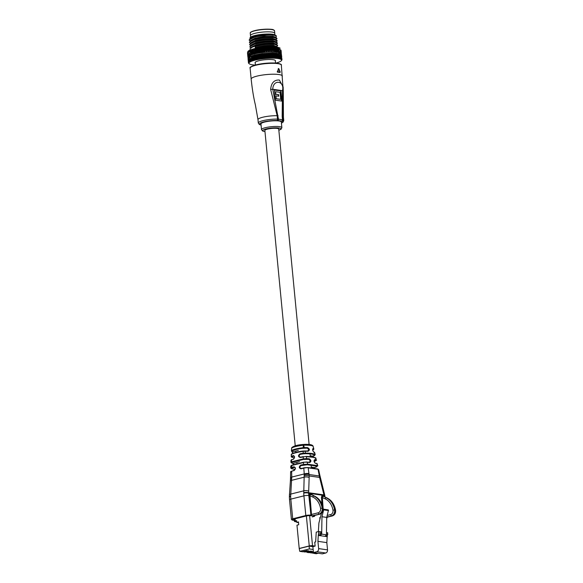 <?xml version="1.0" encoding="UTF-8"?>
<svg xmlns="http://www.w3.org/2000/svg" width="583" height="583" viewBox="0 0 583 583"><rect width="100%" height="100%" fill="white"/><g stroke="black" fill="none" stroke-linecap="round" stroke-linejoin="round"><path stroke-width="0.87" d="M309.107 444.472L278.74 129.105A6.974 1.341 174.5 0 0 274.724 128.282A6.974 1.341 174.5 0 0 267.422 129.135A6.974 1.341 174.5 0 0 264.864 130.439L295.231 445.806M250.624 37.144L250.479 35.607A12.199 2.339 -5.5 0 1 254.96 33.318A12.199 2.339 -5.5 0 1 267.735 31.832A12.199 2.339 -5.5 0 1 274.761 33.267L274.527 30.768A12.199 2.339 174.5 0 0 267.495 29.332A12.199 2.339 174.5 0 0 254.72 30.826A12.199 2.339 174.5 0 0 250.238 33.107L250.479 35.607A12.199 2.339 -5.5 0 1 254.96 33.318A12.199 2.339 -5.5 0 1 267.735 31.832A12.199 2.339 -5.5 0 1 274.761 33.267L274.936 35.016M250.041 37.757L250.318 37.429A12.782 2.456 -5.5 0 1 254.815 35.541A12.782 2.456 -5.5 0 1 262.19 34.302L254.735 35.672L250.041 37.757L249.969 38.748M255.208 62.935A10.224 1.96 -5.5 0 1 255.07 62.658A10.224 1.96 -5.5 0 1 258.823 60.741A10.224 1.96 -5.5 0 1 269.528 59.488A10.224 1.96 -5.5 0 1 275.424 60.698A10.224 1.96 -5.5 0 1 275.336 61.004M248.591 57.221L248.569 56.981A16.149 3.097 -5.5 0 1 254.501 53.957A16.149 3.097 -5.5 0 1 271.416 51.982A16.149 3.097 -5.5 0 1 280.714 53.884L280.751 54.197M277.851 47.34L274.797 46.356L265.476 46.531L255.325 48.345L255.135 46.356L265.287 44.541L274.608 44.366L277.69 45.489L276.991 44.585L274.578 44.082L265.258 44.257L255.106 46.072L250.96 47.748L250.085 48.637L250.114 50.021M276.021 46.968L277.69 45.489M275.941 46.516L276.502 46.276M275.803 44.694L277.472 43.215L274.389 42.1L265.068 42.267L254.917 44.089L249.896 46.647L250.69 47.944M277.472 43.215L276.772 42.319L274.36 41.816L265.039 41.991L254.888 43.805L250.741 45.481L249.83 47.026M275.584 42.428L277.253 40.948L274.17 39.826L264.85 40.001L254.698 41.816L249.677 44.381L250.471 45.671M277.253 40.948L276.553 40.045L274.141 39.542L264.82 39.717L254.669 41.531L250.522 43.208L249.611 44.753M275.365 40.154L277.034 38.675L273.952 37.56L264.631 37.735L254.48 39.549L249.458 42.107L250.253 43.404M277.034 38.675L276.335 37.778L273.923 37.276L264.602 37.45L254.45 39.265L250.304 40.941L249.393 42.486M275.147 37.888L276.145 37.225L276.247 35.84C273.93 34.506 261.366 35.162 254.261 37.276L249.24 39.841L250.034 41.138M276.247 35.84A13.941 2.675 174.5 0 0 269.543 34.863L254.232 36.991L250.085 38.675L249.174 40.212M253.532 55.625L253.692 57.251L253.532 55.625L254.203 55.021A16.849 3.236 -5.5 0 1 254.203 55.021L262.131 53.6L272.37 52.966L275.803 53.155L276.138 55.159L275.978 53.527M253.809 51.391L253.926 53.928A16.849 3.236 -5.5 0 1 254.064 53.891A16.849 3.236 -5.5 0 1 254.173 53.869L254.02 53.556M254.552 59.021L254.385 57.36L254.181 58.256L254.953 60.18L254.115 58.482L253.824 59.889A16.849 3.236 -5.5 0 1 254.079 59.823L253.911 59.466M278.769 52.375L278.594 52.339A16.849 3.236 -5.5 0 1 278.769 52.375L278.929 50.233L279.082 51.829M277.756 57.906L277.603 57.498L277.523 57.877A16.849 3.236 -5.5 0 1 277.756 57.906L278.295 56.5L277.982 55.64L278.142 57.302M277.821 56.434L277.158 56.566L277.603 57.498M278.667 47.551L278.761 47.821A16.849 3.236 174.5 0 0 278.63 47.784L277.814 47.34A16.382 3.141 -5.5 0 1 278.659 47.536A16.382 3.141 -5.5 0 1 279.359 47.777L279.549 48.046A16.849 3.236 174.5 0 0 279.439 48.01L278.667 47.551L279.323 50.058L279.17 48.469M278.63 54.664L278.331 53.811L278.186 54.591L278.492 55.443L278.63 54.664M278.885 56.602L279.184 57.484L279.017 55.815L278.885 56.602L278.237 56.719L278.492 55.443M278.186 54.591L277.53 54.758L277.982 55.64M277.814 47.34L277.814 47.624A16.849 3.236 174.5 0 0 277.654 47.595L276.714 47.456A16.849 3.236 174.5 0 0 276.539 47.434L275.482 47.332A16.849 3.236 174.5 0 0 275.285 47.318L274.382 46.924A16.382 3.141 -5.5 0 1 275.65 47.019A16.382 3.141 -5.5 0 1 276.794 47.157A16.382 3.141 -5.5 0 1 277.807 47.332L278.441 49.847L278.288 48.258M277.748 52.193L277.544 52.164A16.849 3.236 -5.5 0 1 277.748 52.193L278.259 50.867L277.967 50.036L278.12 51.632M276.524 57.775L276.357 57.374L276.262 57.753A16.849 3.236 -5.5 0 1 276.524 57.775L276.75 58.373L277.151 56.354L276.801 55.494L276.969 57.163M276.612 56.296L275.948 56.442L276.357 57.374M277.821 50.801L277.165 50.976L277.61 51.836M277.049 54.438L277.384 55.283L277.224 53.651L277.049 54.438L276.378 54.62L276.801 55.494M277.151 56.354L277.384 55.283M276.582 52.047L276.357 52.025A16.849 3.236 -5.5 0 1 276.582 52.047L277.18 50.699L276.859 49.876L277.012 51.472M275.169 57.688L274.987 57.287L274.885 57.673A16.849 3.236 -5.5 0 1 275.169 57.688L275.482 58.271L275.868 56.238L275.497 55.392L275.657 57.054M275.278 56.201L274.615 56.362L274.987 57.287M278.849 58.067L278.71 57.659L278.645 58.03A16.849 3.236 -5.5 0 1 278.849 58.067L278.907 58.686A16.382 3.141 174.5 0 0 277.894 58.511A16.382 3.141 174.5 0 0 276.75 58.373A16.382 3.141 174.5 0 0 275.482 58.271L274.615 56.362L274.987 54.263L274.608 53.439L274.382 54.241L274.768 55.072M276.685 50.648L276.021 50.838L276.437 51.69M277.093 48.848L277.406 49.672L277.253 48.083L277.093 48.848L276.429 49.008L276.859 49.876M277.18 50.699L277.559 48.906M275.774 54.321L275.11 54.518L275.497 55.392L275.278 53.191M275.868 56.238L276.138 55.159M275.38 55.13L274.491 53.133M273.704 57.637L273.514 57.243L273.398 57.63A16.849 3.236 -5.5 0 1 273.704 57.637L274.097 58.205L274.469 56.165L274.068 55.327L274.236 56.988M275.285 51.938L275.038 51.923A16.849 3.236 -5.5 0 1 275.285 51.938L275.664 52.025L275.963 50.568L275.613 49.752L275.766 51.348M275.409 50.532L274.746 50.736L275.125 51.588M273.835 56.143L273.179 56.311L273.514 57.243M276.262 57.753L275.482 58.271A16.382 3.141 174.5 0 0 274.097 58.205L273.179 56.311L273.536 54.212L273.136 53.396L272.888 54.204L273.296 55.021M275.883 48.71L276.225 49.526L276.08 47.937L275.883 48.71L275.22 48.885L275.613 49.752M274.382 54.241L273.726 54.452L274.068 55.327M274.469 56.165L273.726 54.452L273.857 53.126M275.963 50.568L276.225 49.526M272.144 57.622L271.948 57.229L271.824 57.622A16.849 3.236 -5.5 0 1 272.144 57.622L272.618 58.176L272.968 56.128L272.545 55.298L272.713 56.959M274.017 50.451L274.396 51.26L274.25 49.664L273.361 50.67L272.45 48.761L272.924 51.209L272.771 49.621M272.29 56.121L271.656 56.303L271.948 57.229M274.885 57.673L274.097 58.205A16.382 3.141 174.5 0 0 272.618 58.176L271.656 56.303L271.984 54.19L271.569 53.388L271.306 54.204L271.729 55.013M275.038 51.923L274.316 51.938L274.396 51.26M274.549 48.615L274.914 49.424L274.768 47.835L273.886 48.804L274.25 49.664M274.812 47.937L274.382 46.924L274.119 47.245A16.849 3.236 174.5 0 0 273.908 47.23L272.655 47.194A16.849 3.236 174.5 0 0 272.421 47.187L271.518 46.837A16.382 3.141 -5.5 0 1 273.004 46.851A16.382 3.141 -5.5 0 1 274.382 46.917L274.812 47.937M274.622 50.473L273.012 46.866L273.106 48.557L273.493 49.351L273.733 48.564L273.347 47.762M274.411 51.996L274.914 49.424M272.888 54.204L272.246 54.423L272.545 55.298M272.968 56.128L272.334 53.097M270.512 57.651L270.308 57.265L270.177 57.659A16.849 3.236 -5.5 0 1 270.512 57.651L271.059 58.183L271.372 56.128L270.942 55.305L271.11 56.966M270.672 56.143L270.06 56.332L270.308 57.265M273.398 57.63L272.618 58.176A16.382 3.141 174.5 0 0 271.059 58.183L270.06 56.332L270.359 54.219L269.929 53.417L269.652 54.241L270.089 55.05M272.523 50.415L271.882 50.641L270.927 48.746L271.357 51.202L271.204 49.613M273.602 51.858L272.866 51.894L272.924 51.209M271.306 54.204L270.68 54.438L270.942 55.305M271.372 56.128L270.723 53.111M273.165 50.415L273.493 49.351M273.106 48.557L272.45 48.761L271.518 46.837L271.095 47.179A16.849 3.236 174.5 0 0 270.855 47.179L269.455 47.208A16.849 3.236 174.5 0 0 269.208 47.216L268.333 46.895A16.382 3.141 -5.5 0 1 269.951 46.837A16.382 3.141 -5.5 0 1 271.518 46.822L271.561 48.535L271.969 49.329L271.824 47.733M268.821 57.717L268.61 57.331L268.479 57.732A16.849 3.236 -5.5 0 1 268.821 57.717L269.433 58.234L269.718 56.172L269.273 55.356L268.989 56.201L269.441 57.017M268.989 56.201L268.413 56.405L268.61 57.331M271.824 57.622L271.059 58.183A16.382 3.141 174.5 0 0 269.433 58.234L268.413 56.405L268.676 54.277L268.231 53.49L267.94 54.321L268.391 55.115M270.942 50.415L270.315 50.655L269.331 48.775L269.71 51.238L269.565 49.642M272.072 51.836L271.321 51.887L271.357 51.202M269.652 54.241L269.055 54.489L269.273 55.356M269.718 56.172L269.055 53.162M271.62 50.4L271.969 49.329M271.561 48.535L270.927 48.746L269.958 46.844L270.366 49.336L270.221 47.748M267.087 57.819L266.876 57.44L266.744 57.848A16.849 3.236 -5.5 0 1 267.087 57.819L267.765 58.322L268.005 56.252L267.553 55.451L267.262 56.296L267.721 57.112M267.262 56.296L266.723 56.507L266.876 57.44M270.177 57.659L269.433 58.234A16.382 3.141 174.5 0 0 267.765 58.322L266.723 56.507L266.948 54.379L266.497 53.6L266.205 54.438L266.657 55.225M269.288 50.459L268.69 50.706L267.684 48.848L268.02 51.304L267.867 49.708M270.461 51.851L269.703 51.916L269.71 51.238M267.94 54.321L267.386 54.576L267.553 55.451M268.005 56.252L268.413 56.405L267.386 54.576L267.335 53.25M269.995 50.422L270.315 50.655L270.366 49.336M269.944 48.557L269.331 48.775L268.333 46.895L267.765 47.274A16.849 3.236 174.5 0 0 267.502 47.289L266.657 46.983A16.382 3.141 -5.5 0 1 268.326 46.888L268.26 48.615L268.69 49.387L268.982 48.571L268.544 47.799M265.338 57.965L265.119 57.586L264.988 57.994A16.849 3.236 -5.5 0 1 265.338 57.965L266.067 58.446L266.263 56.369L265.804 55.574L265.513 56.434L265.972 57.236M265.513 56.434L265.017 56.653L265.119 57.586M268.479 57.732L267.765 58.322A16.382 3.141 174.5 0 0 266.067 58.446L265.017 56.653L265.192 54.518L264.74 53.745L264.449 54.591L264.901 55.37M267.575 50.532L267.021 50.794L265.994 48.95L266.285 51.413L266.577 50.583L266.132 49.817M268.785 51.902L268.027 51.989L268.02 51.304M266.205 54.438L265.688 54.7L265.804 55.574M266.263 56.369L266.723 56.507L265.593 53.374M268.304 50.488L268.69 50.706L268.69 49.387M268.26 48.615L267.684 48.848L266.657 46.983L266.03 47.383A16.849 3.236 174.5 0 0 265.768 47.398L264.959 47.106A16.382 3.141 -5.5 0 1 266.657 46.975L266.533 48.717L266.97 49.475L267.269 48.659L266.832 47.886M263.582 58.14L263.37 57.768L263.232 58.176A16.849 3.236 -5.5 0 1 263.582 58.14L264.354 58.606L264.507 56.529L264.055 55.742L263.756 56.602L264.216 57.404M263.756 56.602L263.37 57.768M266.744 57.848L266.067 58.446A16.382 3.141 174.5 0 0 264.354 58.606L263.319 56.828L263.436 54.693L262.991 53.92L262.7 54.78L263.152 55.553M265.841 50.648L265.323 50.918L264.288 49.096L264.084 50.801L264.529 51.559L264.828 50.721L264.383 49.963M267.058 51.996L266.314 52.091L266.285 51.413M264.449 54.591L264.055 55.742M264.507 56.529L265.017 56.653L263.837 53.541M266.577 50.583L267.021 50.794L266.97 49.475M266.533 48.717L265.994 48.95L264.959 47.106L264.281 47.522A16.849 3.236 174.5 0 0 264.012 47.551L263.254 47.267A16.382 3.141 -5.5 0 1 264.959 47.099L264.784 48.848L265.229 49.606L265.527 48.775L265.083 48.017M263.873 52.259L263.56 52.295A16.849 3.236 -5.5 0 1 263.873 52.259L264.318 52.302L263.618 51.078L263.684 51.931M261.847 58.351L261.636 57.987L261.505 58.395A16.849 3.236 -5.5 0 1 261.847 58.351L262.656 58.796L262.306 55.939L262.015 56.806L262.474 57.6M262.015 56.806L261.636 57.987M264.988 57.994L264.354 58.606A16.382 3.141 174.5 0 0 262.656 58.796L261.629 57.039L261.701 54.897L261.257 54.139L260.973 54.999L261.417 55.764M264.084 50.801L263.618 51.078L262.583 49.271L262.335 50.991L262.773 51.741L263.071 50.896L262.627 50.145M265.309 52.127L264.587 52.237L264.529 51.559M262.7 54.78L262.306 55.939M262.758 56.719L263.319 56.828L262.088 53.738M264.828 50.721L265.323 50.918L265.229 49.606M264.784 48.848L264.288 49.096L263.254 47.267L262.525 47.704A16.849 3.236 174.5 0 0 262.263 47.733L261.556 47.456A16.382 3.141 -5.5 0 1 263.254 47.259L263.028 49.023L263.472 49.766L263.771 48.928L263.327 48.178M262.124 52.455L261.811 52.492A16.849 3.236 -5.5 0 1 262.124 52.455L262.612 52.485L261.92 51.268L261.935 52.135M260.149 58.592L259.945 58.227L259.814 58.643A16.849 3.236 -5.5 0 1 260.149 58.592L260.987 59.021L260.594 56.172L260.31 57.047L260.754 57.826M260.31 57.047L259.945 58.227M263.232 58.176L262.656 58.796A16.382 3.141 174.5 0 0 260.987 59.021L259.982 57.272L259.996 55.137L259.559 54.387L259.719 56.012M262.335 50.991L261.92 51.268L260.9 49.482L260.608 51.217L261.046 51.96L260.892 50.364M263.56 52.295L262.86 52.419L262.773 51.741M260.973 54.999L260.594 56.172M261.038 56.945L261.629 57.039L260.375 53.971M263.071 50.896L263.618 51.078L263.472 49.766M263.028 49.023L262.583 49.271L261.556 47.456L260.79 47.915A16.849 3.236 174.5 0 0 260.535 47.952L259.092 48.156A16.849 3.236 174.5 0 0 258.845 48.2L257.453 48.433A16.849 3.236 174.5 0 0 257.212 48.476L256.702 48.214A16.382 3.141 -5.5 0 1 258.262 47.93A16.382 3.141 -5.5 0 1 259.887 47.675A16.382 3.141 -5.5 0 1 261.556 47.449L261.286 49.227L261.723 49.97L262.022 49.125L261.578 48.374M260.412 52.681L260.098 52.725A16.849 3.236 -5.5 0 1 260.412 52.681L260.936 52.703L260.251 51.493L260.222 52.361M258.502 58.868L258.305 58.504L258.182 58.919A16.849 3.236 -5.5 0 1 258.502 58.868L259.369 59.277L258.925 56.427L259.085 58.089M258.655 57.316L258.305 58.504M261.505 58.395L260.987 59.021A16.382 3.141 174.5 0 0 259.369 59.277L258.393 57.542L258.349 55.407L257.926 54.656L257.664 55.531L258.087 56.289M260.608 51.217L260.251 51.493L259.253 49.715L258.925 51.464L259.348 52.2L259.202 50.612M261.811 52.492L261.155 52.63L261.046 51.96M259.289 55.254L258.925 56.427M259.355 57.2L259.982 57.272L258.706 54.234M261.33 51.107L261.92 51.268L261.723 49.97M261.286 49.227L260.9 49.482L259.887 47.682L259.581 49.46L260.011 50.196L259.865 48.608M258.735 52.944L258.437 52.995A16.849 3.236 -5.5 0 1 258.735 52.944L259.297 52.944L258.626 51.749L258.553 52.623M256.935 59.16L256.739 58.803L256.629 59.226A16.849 3.236 -5.5 0 1 256.935 59.16L257.81 59.553L257.322 56.719L257.489 58.38M257.067 57.608L256.739 58.803M259.814 58.643L259.369 59.277A16.382 3.141 174.5 0 0 257.81 59.553L256.52 56.587L256.768 55.698L256.367 54.962L256.119 55.837L256.52 56.587M258.925 51.464L258.626 51.749L257.657 49.985L257.3 51.749L257.708 52.477L257.562 50.881M260.098 52.725L259.486 52.871L259.348 52.2M257.664 55.531L257.322 56.719M257.737 57.477L258.393 57.542L257.103 54.518M259.632 51.348L260.251 51.493L260.011 50.196M259.581 49.46L259.253 49.715L258.262 47.937L257.926 49.73L258.342 50.459L258.196 48.87M257.125 53.228L256.841 53.279A16.849 3.236 -5.5 0 1 257.125 53.228L257.715 53.213L257.067 52.025L256.95 52.915M255.456 59.481L255.274 59.123L255.172 59.546A16.849 3.236 -5.5 0 1 255.456 59.481L256.331 59.86L255.806 57.032L255.966 58.686M255.573 57.921L255.274 59.123M258.182 58.919L257.81 59.553A16.382 3.141 174.5 0 0 256.331 59.86L255.055 56.908L255.274 56.019L254.895 55.283L254.676 56.165L255.055 56.908M257.3 51.749L256.141 50.276L255.755 52.055L256.148 52.776L256.003 51.18M258.437 52.995L257.868 53.14L257.708 52.477M256.119 55.837L255.806 57.032M256.199 57.783L256.87 57.834L255.587 54.831M257.978 51.61L258.626 51.749L258.342 50.459M257.926 49.73L257.657 49.985L256.702 48.214L255.879 48.732A16.849 3.236 174.5 0 0 255.653 48.775L254.407 49.052A16.849 3.236 174.5 0 0 254.195 49.103L253.845 48.841A16.382 3.141 -5.5 0 1 255.23 48.506A16.382 3.141 -5.5 0 1 256.709 48.207L256.338 50.021L256.739 50.75L257.001 49.883L256.593 49.154M255.602 53.534L255.332 53.592A16.849 3.236 -5.5 0 1 255.602 53.534L256.207 53.512L255.594 52.332L255.434 53.221M254.181 58.256L253.692 57.251M254.079 59.823L254.953 60.18L255.172 59.546M255.755 52.055L254.713 50.59L254.312 52.375L254.684 53.097L254.531 51.508M256.841 53.279L256.331 53.439L256.148 52.776M254.676 56.165L254.385 57.36M254.764 58.111L255.441 58.147L254.166 55.159M256.396 51.909L257.067 52.025L256.739 50.75M256.338 50.021L255.23 48.52L254.844 50.342L255.223 51.056L255.077 49.468M252.825 60.173L252.672 59.823L252.592 60.246A16.849 3.236 -5.5 0 1 252.825 60.173L253.685 60.515L253.08 57.71L253.248 59.371M252.905 58.613L252.672 59.823M256.629 59.226L256.331 59.86A16.382 3.141 174.5 0 0 254.953 60.18A16.382 3.141 174.5 0 0 253.685 60.515L252.454 57.608L252.628 56.711L252.293 55.975L252.454 57.608M255.332 53.592L254.173 53.869M254.793 53.825L253.386 50.925L252.971 52.725L253.321 53.439L253.168 51.843M254.312 52.375L254.713 50.59L253.845 48.841L253.037 49.387A16.849 3.236 174.5 0 0 252.84 49.446L251.79 49.744A16.849 3.236 174.5 0 0 251.608 49.803L251.441 49.533A16.382 3.141 -5.5 0 1 252.585 49.169A16.382 3.141 -5.5 0 1 253.853 48.834L253.656 49.803M254.88 53.753L254.684 53.097M253.335 56.507L253.08 57.71M253.43 58.46L254.115 58.482L252.869 55.509L253.627 55.29M254.909 52.23L255.594 52.332L255.223 51.056M254.844 50.342L254.407 49.052M252.862 54.212L252.636 54.277A16.849 3.236 -5.5 0 1 252.862 54.212L253.488 54.161L252.949 52.995L252.716 53.906M251.71 60.545L251.572 60.187L251.506 60.617A16.849 3.236 -5.5 0 1 251.71 60.545L252.548 60.872L252.235 58.817L251.914 58.074L252.075 59.728M251.761 58.97L251.572 60.187M253.824 59.889L253.685 60.515A16.382 3.141 174.5 0 0 252.548 60.872L251.193 56.347L251.353 57.972M252.971 52.725L252.184 51.268L252.082 53.796L251.936 52.2M253.926 53.928L253.539 54.088L253.321 53.439M252.126 56.864L251.914 58.074M252.235 58.817L252.913 58.825L251.696 55.873L252.439 55.64M253.525 52.565L254.217 52.652L253.896 54.051M252.694 50.867L253.445 50.677L252.585 49.183L252.505 51.741L252.359 50.145M251.681 54.576L251.477 54.642A16.849 3.236 -5.5 0 1 251.681 54.576L252.308 54.511L251.812 53.345L251.543 54.263M250.748 60.916L250.617 60.559L250.573 60.989A16.849 3.236 -5.5 0 1 250.748 60.916L251.55 61.23L250.887 58.438L251.047 60.1M250.267 59.561L250.173 60.479L250.267 59.561L250.916 59.546L250.617 60.559M251.761 53.082L251.113 51.625L250.981 54.161L250.836 52.565M252.636 54.277L252.082 53.796M251.171 59.189L251.841 59.182M252.257 52.915L252.949 52.995L252.505 51.741M252.169 51.027L251.441 49.533L250.675 50.109A16.849 3.236 174.5 0 0 250.522 50.167L250.442 49.898A16.382 3.141 -5.5 0 1 251.448 49.526L251.331 52.098L251.186 50.51M250.639 54.948L250.464 55.013A16.849 3.236 -5.5 0 1 250.639 54.948L251.258 54.868L250.901 53.971M249.932 61.295L249.823 60.938L249.794 61.368A16.849 3.236 -5.5 0 1 249.932 61.295L250.697 61.594L250.173 60.479M249.517 59.94L249.466 60.858L249.517 59.94L250.143 59.911L249.823 60.938M250.136 57.608L250.245 56.719L250.136 57.608M250.916 59.546L250.399 58.351M251.127 53.279L251.812 53.345L251.331 52.098M251.033 51.391L250.865 50.998M249.75 55.319L249.604 55.392A16.849 3.236 -5.5 0 1 249.75 55.319L250.355 55.232L249.881 52.944L250.034 54.54M249.291 61.667L249.181 61.74A16.849 3.236 -5.5 0 1 249.291 61.667L250.005 61.966L249.466 60.858M248.985 59.102L248.824 57.469L249.539 60.275L249.196 61.317M250.034 51.763L250.304 52.47L250.435 51.588L250.158 50.881L250.034 51.763M249.378 57.987L249.451 57.098L249.378 57.987M250.143 59.911L249.611 58.723M250.442 49.898L249.713 50.488A16.849 3.236 174.5 0 0 249.582 50.539L249.597 50.262A16.382 3.141 -5.5 0 1 250.45 49.883L250.158 50.881M249.021 55.698L248.912 55.764A16.849 3.236 -5.5 0 1 249.021 55.698L249.611 55.596L249.087 53.315L249.24 54.911M248.824 62.038L248.752 62.111A16.849 3.236 -5.5 0 1 248.824 62.038L249.48 62.323L248.766 59.568L248.926 61.23M248.533 59.473L248.38 57.841L249.101 60.639L248.752 61.689M249.196 52.142L249.284 51.26L249.196 52.142M249.597 50.262L248.905 50.859A16.849 3.236 174.5 0 0 248.803 50.918L248.905 50.626A16.382 3.141 -5.5 0 1 249.597 50.247L249.284 51.26M248.475 56.07L248.387 56.136A16.849 3.236 -5.5 0 1 248.475 56.07L249.036 55.961L248.46 53.694L248.613 55.29M248.533 62.403L248.496 62.468A16.849 3.236 -5.5 0 1 248.533 62.403L249.13 62.68L248.752 62.111M248.431 60.836L248.402 59.932L248.431 60.836M248.518 52.514L248.577 51.632L248.518 52.514M248.905 50.626L248.271 51.238A16.849 3.236 174.5 0 0 248.19 51.297L248.38 50.991A16.382 3.141 -5.5 0 1 248.912 50.619M248.096 56.442L248.045 56.507A16.849 3.236 -5.5 0 1 248.096 56.442L248.62 56.325L248.015 54.066L248.387 56.136M248.431 62.753L248.431 62.818A16.849 3.236 -5.5 0 1 248.431 62.753L248.956 63.03L248.496 62.468M248.292 61.186L248.227 60.289L248.292 61.186M248.023 52.885L248.037 52.004L248.023 52.885M248.154 59.087L248.11 58.205L248.154 59.087M248.38 50.991L247.804 51.61A16.849 3.236 174.5 0 0 247.753 51.661L248.03 51.348A16.382 3.141 -5.5 0 1 248.103 51.253A16.382 3.141 -5.5 0 1 248.387 50.976M247.899 56.791L247.884 56.857A16.849 3.236 -5.5 0 1 247.899 56.791L248.387 56.675L247.746 54.423L248.453 56.558L248.045 56.507M248.504 63.081L248.956 63.358A16.382 3.141 174.5 0 0 249.138 63.671A16.382 3.141 174.5 0 0 249.313 63.824L248.817 63.438A16.849 3.236 -5.5 0 1 248.817 63.438A16.849 3.236 -5.5 0 1 248.766 63.394L248.547 63.146A16.849 3.236 -5.5 0 1 248.504 63.081L248.489 62.724M248.409 62.33L248.227 60.625M247.702 53.25L247.673 52.375L247.702 53.25M248.19 58.111L248.176 60.18M247.906 56.697L248.402 57.229L247.906 57.192A16.849 3.236 -5.5 0 1 247.892 57.134L247.862 56.821M247.658 54.773L247.811 56.369M247.884 56.857L248.336 56.901L247.892 57.134M247.564 53.607L247.498 52.725L247.564 53.607M248.649 57.528L248.11 57.513A16.849 3.236 -5.5 0 1 248.059 57.455L248.052 57.141M247.658 54.656L247.505 53.068M248.482 57.608L248.19 57.01M281.844 59.619L281.902 59.969A16.849 3.236 -5.5 0 1 281.866 60.042L281.356 60.668A16.382 3.141 174.5 0 0 281.531 60.326L281.902 59.969M281.181 54.051L281.239 54.365A16.849 3.236 -5.5 0 1 281.188 54.43L280.663 54.54M281.932 59.269L281.968 59.626A16.849 3.236 -5.5 0 1 281.975 59.692L281.531 60.326A16.382 3.141 174.5 0 0 281.531 59.991L281.968 59.626M281.822 58.256L281.888 59.167M281.363 53.702L281.4 54.008A16.849 3.236 -5.5 0 1 281.385 54.073L280.897 54.197L281.268 53.585M281.895 59.364L281.859 59.298A16.849 3.236 -5.5 0 1 281.895 59.364L281.531 59.991A16.382 3.141 174.5 0 0 281.349 59.685L281.859 59.298M281.778 57.921L281.88 58.825L281.778 57.921M281.64 56.157L281.72 57.047L281.64 56.157M281.4 53.731L281.378 53.672A16.849 3.236 -5.5 0 1 281.4 53.731L280.955 53.862L281.276 52.375L280.948 53.964L281.4 54.008M281.633 59.051L281.56 58.992A16.849 3.236 -5.5 0 1 281.633 59.051L281.349 59.685A16.382 3.141 174.5 0 0 280.991 59.393L281.166 56.544L281.327 58.213M281.203 51.647L281.276 52.375L281.203 51.647M281.553 57.6L281.698 58.504L281.553 57.6M281.093 50.67L281.152 51.53M281.502 55.837L281.625 56.719L281.502 55.837M281.225 53.41L281.174 53.352A16.849 3.236 -5.5 0 1 281.225 53.41L280.831 53.541L281.101 51.311L280.882 53.643L281.378 53.672M281.195 58.759L281.086 58.708A16.849 3.236 -5.5 0 1 281.195 58.759L280.991 59.393L281.56 58.992M280.882 56.121L280.729 54.496L280.561 57.382L281.101 58.344M281.05 50.335L281.144 51.195L281.05 50.335M281.181 55.531L281.341 56.413L281.181 55.531M280.875 53.111L280.787 53.06A16.849 3.236 -5.5 0 1 280.875 53.111L280.824 51.005L280.642 53.337L281.174 53.352M280.576 58.497L280.438 58.453A16.849 3.236 -5.5 0 1 280.576 58.497L280.62 56.274L280.78 57.936M280.248 55.866L280.095 54.234L279.949 57.134L280.467 58.081M280.817 50.021L280.955 50.874L280.817 50.021M280.321 51.464L280.518 52.31L280.321 51.464M280.343 52.834L280.226 52.791A16.849 3.236 -5.5 0 1 280.343 52.834L280.518 52.31M279.804 56.806L280.059 57.695L279.898 56.034L279.804 56.806L279.17 56.908L279.614 58.227A16.849 3.236 -5.5 0 1 279.796 58.271L279.665 57.855M279.796 58.271L280.059 57.695M280.408 49.73L280.591 50.575L280.408 49.73M280.088 48.272L279.366 47.784A16.382 3.141 -5.5 0 1 279.891 48.039A16.382 3.141 -5.5 0 1 280.08 48.17L280.168 48.309A16.849 3.236 174.5 0 0 280.088 48.272L280.168 48.309M279.825 49.46L280.044 50.306L279.825 49.46M279.651 51.209L279.884 52.055L279.651 51.209M279.636 52.587L279.49 52.543A16.849 3.236 -5.5 0 1 279.636 52.587L279.884 52.055M279.177 54.78L279.446 55.64L279.177 54.78M280.991 59.393A16.382 3.141 174.5 0 0 280.459 59.131A16.382 3.141 174.5 0 0 279.76 58.89A16.382 3.141 174.5 0 0 278.907 58.686L279.184 57.484M278.237 56.719L278.71 57.659M279.17 56.908L279.446 55.64M277.552 54.496L276.75 58.373L277.523 57.877M252.293 55.975L252.869 55.509M251.193 56.347L251.696 55.873M250.69 56.099A16.849 3.236 -5.5 0 0 250.624 56.128L251.39 55.997M251.506 60.617L251.55 61.23A16.382 3.141 174.5 0 1 252.548 60.872L252.592 60.246M249.808 56.478A16.849 3.236 -5.5 0 0 249.757 56.5L250.486 56.362M249.094 56.857A16.849 3.236 -5.5 0 0 249.058 56.879L249.735 56.726M251.55 61.23A16.382 3.141 174.5 0 0 250.697 61.594L250.573 60.989M248.526 57.251L248.555 57.229A16.849 3.236 -5.5 0 1 248.555 57.229L249.152 57.09M250.697 61.594A16.382 3.141 174.5 0 0 250.005 61.966L249.794 61.368M248.169 57.622L248.19 57.593A16.849 3.236 -5.5 0 1 248.19 57.593L248.744 57.447M250.005 61.966A16.382 3.141 174.5 0 0 249.48 62.323L249.181 61.74M248.001 57.95A16.849 3.236 -5.5 0 0 248.001 57.972L248.504 57.797M249.48 62.323A16.382 3.141 174.5 0 0 249.13 62.68A16.382 3.141 174.5 0 0 248.956 63.03A16.382 3.141 174.5 0 0 248.956 63.358L248.431 62.818M248.015 58.431L248.445 58.132M249.313 63.824A16.382 3.141 174.5 0 0 249.502 63.962A16.382 3.141 174.5 0 0 250.027 64.225A16.382 3.141 174.5 0 0 250.726 64.458A16.382 3.141 174.5 0 0 251.586 64.669A16.382 3.141 174.5 0 0 252.592 64.844A16.382 3.141 174.5 0 0 253.736 64.983A16.382 3.141 174.5 0 0 255.004 65.085A16.382 3.141 174.5 0 0 255.077 65.085M275.876 63.081A16.382 3.141 174.5 0 0 276.801 62.833A16.382 3.141 174.5 0 0 277.938 62.483A16.382 3.141 174.5 0 0 278.944 62.119A16.382 3.141 174.5 0 0 279.789 61.754A16.382 3.141 174.5 0 0 280.481 61.39A16.382 3.141 174.5 0 0 281.006 61.026A16.382 3.141 174.5 0 0 281.298 60.749A16.382 3.141 174.5 0 0 281.356 60.668M281.064 55.093L281.516 55.305M281.494 54.824L281.502 54.846A16.849 3.236 -5.5 0 0 281.494 54.824L280.991 54.766M281.298 54.503L281.319 54.525A16.849 3.236 -5.5 0 0 281.298 54.503L280.744 54.467M280.926 54.204L280.955 54.226A16.849 3.236 -5.5 0 0 280.926 54.204L280.321 54.183M280.372 53.935L280.416 53.957A16.849 3.236 -5.5 0 0 280.372 53.935L279.731 53.928M279.643 53.694L279.702 53.709A16.849 3.236 -5.5 0 0 279.643 53.694L278.973 53.702M280.459 59.131L281.086 58.708M278.754 53.483L278.82 53.498A16.849 3.236 -5.5 0 0 278.754 53.483L278.062 53.505M279.76 58.89L280.438 58.453M276.998 53.345L278.331 53.811M278.907 58.686L279.614 58.227M250.879 38.223A12.199 2.339 -5.5 0 1 250.697 37.873A12.199 2.339 -5.5 0 1 250.712 37.691M262.19 34.302L264.135 34.157C271.685 33.748 275.446 34.295 275.402 35.789M278.594 52.339L277.989 52.31M277.544 52.164L276.896 52.149M276.357 52.025L275.664 52.025M280.787 53.06L280.35 52.98M280.226 52.791L279.723 52.725M279.49 52.543L278.936 52.499M278.725 53.643L279.293 54.008M279.534 53.862L280.095 54.234M280.168 54.11L280.729 54.496M248.38 57.841L248.839 57.353M248.824 57.469L249.298 56.988M249.451 57.098L249.932 56.624M250.245 56.719L250.719 56.26M275.803 53.221L276.531 53.162A16.849 3.236 -5.5 0 1 276.619 53.17L277.224 53.651M269.543 34.863L275.46 35.235L276.466 35.978M277.894 58.511L278.645 58.03M275.46 35.235L272.662 34.535L264.186 34.718L254.953 36.401L250.734 38.289M276.335 37.778L272.88 36.809L264.405 36.991L255.172 38.667L250.952 40.562M276.553 40.045L273.099 39.076L264.624 39.258L255.39 40.941L250.522 43.208M276.772 42.319L273.318 41.349L264.842 41.531L255.609 43.208L250.741 45.481M276.991 44.585L273.536 43.616L265.061 43.798L255.828 45.481L250.96 47.748M276.422 46.611L273.755 45.889L265.28 46.072L256.046 47.748L255.135 46.356M264.135 34.157L254.902 35.833L250.275 38.551M275.686 37.8L275.635 37.232L272.829 36.241L264.354 36.423L255.121 38.099L250.552 40.46L250.544 41.371M275.905 40.074L275.854 39.506L273.048 38.514L264.573 38.697L255.339 40.373L250.77 42.727L250.763 43.638M276.123 42.34L276.072 41.772L273.267 40.781L264.791 40.963L255.558 42.639L250.989 45L250.981 45.911M276.342 44.614L276.291 44.046L273.485 43.055L265.01 43.237L255.777 44.913L251.207 47.267L251.2 48.178M276.459 46.545L273.704 45.321L265.229 45.503L255.995 47.179M255.325 48.345L256.046 47.748M273.733 48.564L274.039 47.515M276.335 54.357L276.59 53.301M277.53 54.758L277.763 53.439L277.53 54.758M280.948 54.394L281.188 54.78M281.225 54.7L281.465 55.093M281.319 55.021L281.567 55.421M248.271 57.768L248.11 58.205M251.492 57.076L252.177 57.127L251.667 55.895M252.628 56.711L253.314 56.77L252.76 55.538M253.889 56.354L254.582 56.434L253.977 55.196M255.274 56.019L255.959 56.106L255.318 54.868M254.975 54.882L254.895 55.283M256.768 55.698L257.438 55.808L256.76 54.554M256.425 54.569L256.367 54.962M258.349 55.407L258.99 55.523L258.291 54.27M257.97 54.27L257.926 54.656M259.996 55.137L260.616 55.276L259.894 54M259.588 54L259.559 54.387M261.701 54.897L262.284 55.05L261.548 53.767M261.257 53.76L261.257 54.139M263.436 54.693L263.982 54.853L263.232 53.563M262.969 53.541L262.991 53.92M265.192 54.518L265.688 54.7L264.944 53.396M264.704 53.366L264.74 53.745M266.948 54.379L267.386 54.576L266.642 53.257M266.438 53.221L266.497 53.6M268.676 54.277L268.326 53.155M268.151 53.111L268.231 53.49M270.359 54.219L269.973 53.089M269.827 53.046L269.929 53.417M271.984 54.19L271.561 53.068M271.445 53.017L271.569 53.388M273.536 54.212L273.07 53.082M272.99 53.024L273.136 53.396M274.447 53.068L274.608 53.439M274.987 54.263L275.446 53.191M275.132 48.637L275.409 47.602M274.746 50.736L275.657 47.026L276.08 47.937M276.415 48.753L276.655 47.726M275.723 52.091L276.801 47.172L277.253 48.083M250.435 51.588L251.113 51.625L250.624 50.415L251.113 51.625M251.499 51.224L252.184 51.268L251.725 50.051M253.408 50.823L252.964 49.693M254.028 50.517L254.713 50.59L255.23 48.52M255.463 50.189L256.141 50.276L255.791 49.03M257.001 49.883L257.657 49.985L257.358 48.732M258.619 49.599L259.253 49.715L258.99 48.455M260.295 49.344L260.9 49.482L260.688 48.214M262.022 49.125L262.583 49.271L262.423 47.995M263.771 48.928L264.288 49.096L264.172 47.813M265.527 48.775L265.994 48.95L265.928 47.668M267.269 48.659L267.684 48.848L267.663 47.558M268.982 48.571L269.331 48.775L269.361 47.493M270.636 48.535L271 47.463M272.225 48.527L272.567 47.471M253.386 50.925L253.845 48.841M255.237 53.723L256.702 48.214M253.685 60.515L254.931 54.955M256.68 53.417L258.262 47.937M254.953 60.18L256.345 54.642M258.211 53.126L259.887 47.682M256.331 59.86L257.854 54.343M259.814 52.864L261.556 47.456M257.81 59.553L259.435 54.073M261.468 52.63L263.254 47.267M259.369 59.277L261.082 53.833M263.159 52.426L264.959 47.106M260.987 59.021L262.758 53.621M264.864 52.251L266.657 46.983M262.656 58.796L264.463 53.439M266.569 52.12L268.333 46.895M264.354 58.606L266.169 53.293M268.253 52.018L269.958 46.844M266.067 58.446L267.859 53.177M269.893 51.96L271.518 46.837M267.765 58.322L269.514 53.104M271.481 51.931L273.012 46.866M269.433 58.234L271.117 53.068M272.99 51.945L274.382 46.924M271.059 58.183L272.655 53.075M272.618 58.176L274.105 53.111M274.097 58.205L275.11 54.518M276.91 52.215L277.508 49.161M275.482 58.271L276.677 53.308M283.265 91.312L282.755 116.513A12.782 2.456 -5.5 0 1 283.433 117.198L283.265 91.269A3.483 0.977 -1.2 0 1 283.265 91.312M261.075 125.083L259.391 124.514L258.313 123.057A12.782 2.456 -5.5 0 1 263.006 120.659A12.782 2.456 -5.5 0 1 277.501 119.107L277.173 115.704L270.658 89.483C271.219 82.888 274.127 79.747 279.366 80.039L283.149 86.947L283.258 91.086M281.866 127.662L281.319 121.985A10.224 1.96 174.5 0 0 275.431 120.776A10.224 1.96 174.5 0 0 264.726 122.029A10.224 1.96 174.5 0 0 260.965 123.946L261.512 129.615A10.224 1.96 -5.5 0 1 265.272 127.706A10.224 1.96 -5.5 0 1 275.978 126.453A10.224 1.96 -5.5 0 1 281.866 127.662L281.057 129.251L278.849 130.264M280.146 72.073L278.47 68.59L277.37 72.11A15.683 3.01 -5.5 0 1 279.789 72.46L280.051 72.394A15.45 2.966 174.5 0 0 277.639 72.044L278.718 68.626L277.778 71.767L277.195 71.76M282.165 116.36L282.471 90.671C284.919 80.651 273.026 78.931 272.764 89.257L278.426 119.18L282.493 119.77L282.165 116.36A3.483 0.67 -5.5 0 1 282.755 116.513L283.083 119.923A12.782 2.456 -5.5 0 1 283.761 120.601L283.433 117.198M274.374 89.942L280.948 90.897L281.932 101.107L275.358 100.152L274.374 89.942M270.658 89.483L272.764 89.257L282.471 90.671A3.483 0.977 -1.2 0 1 283.265 91.269L281.334 65.165A15.683 3.01 174.5 0 0 272.305 63.314A15.683 3.01 174.5 0 0 255.871 65.238A15.683 3.01 174.5 0 0 250.114 68.175L251.164 79.069A15.683 3.01 -5.5 0 1 256.921 76.133A15.683 3.01 -5.5 0 1 278.893 74.537A15.683 3.01 -5.5 0 1 282.383 76.06M274.389 90.066L280.948 90.897M280.62 90.977L281.596 101.063M280.059 92.362L275.57 91.706L275.817 94.235L278.572 94.635L278.732 96.253L275.97 95.852L276.247 98.687L280.736 99.343L280.059 92.362M275.817 94.235L275.57 91.706M275.497 94.315L278.572 94.635M278.251 94.716L278.397 96.202M276.247 98.687L275.97 95.852M275.919 98.767L280.736 99.343M277.37 72.11L277.778 71.767A15.683 3.01 -5.5 0 1 280.226 72.124L280.051 72.394M309.777 462.501L309.42 462.166L310.28 460.854L308.983 459.368L309.238 458.792C311.22 460.191 311.402 461.43 309.777 462.501L307.292 462.283L307.591 464.17L317.349 465.591L316.977 463.689L315.323 463.303C313.807 461.78 313.639 460.548 314.813 459.601L316.256 460.009L315.877 458.121C314.026 457.385 310.841 456.926 306.315 456.729L306.665 458.617L309.238 458.792M308.983 459.368L303.554 459.426L291.952 462.334L291.653 462.917L293.708 464.134M293.424 459.229L291.507 459.892L291.522 461.809L303.32 458.857L303.255 456.955L300.289 457.517C297.993 456.7 297.928 455.461 300.099 453.785L303.182 453.253L303.175 451.351C297.716 452.16 293.817 453.129 291.493 454.274L291.238 456.671L293.191 455.512C294.925 456.205 294.998 457.451 293.424 459.229L293.635 458.843C294.604 457.371 294.685 456.416 293.861 455.986L291.733 457.123A0.466 0.445 122.7 0 1 291.434 457.057L291.216 454.551L291.697 453.924A0.466 0.415 61.3 0 1 291.879 453.88C294.124 452.707 297.913 451.759 303.226 451.038L307.788 450.95L308.837 449.595L307.307 448.167L303.306 448.269C297.57 448.925 293.817 449.865 292.047 451.089L293.132 453.523M291.449 450.71L291.66 447.977A1.159 1.137 -164.3 0 1 291.755 447.744M322.1 504.55L321.422 497.474L322.166 494.77L323.084 507.91M311.074 494.216L311.38 494.603M327.238 515.438L330.656 514.585A3.483 2.696 -81.7 0 0 332.973 510.169A17.424 13.467 -81.7 0 0 325.11 498.808L322.159 497.467A1.159 0.721 114.5 0 1 323.244 496.476A2.325 1.793 -81.7 0 1 322.166 494.77L322.895 494.88A2.325 1.793 98.3 0 0 323.973 496.585L326.925 497.926L323.973 496.585A1.159 0.721 -65.5 0 1 324.097 496.621L322.895 494.88L323.784 496.41M309.012 495.667L309.762 492.97L311.482 514.476L318.245 512.778A3.483 2.696 -81.7 0 0 320.57 508.369A17.424 13.467 -81.7 0 0 312.699 497L309.748 495.659A3.483 2.696 98.3 0 1 309.668 495.623L309.012 495.667L310.834 514.519L311.482 514.476A1.159 0.7 76 0 0 312.32 515.715L310.375 515.715A3.024 0.583 174.5 0 0 306.148 516.021L293.045 519.3A3.024 0.583 174.5 0 0 292.608 520.16L294.328 520.408M291.187 468.273L291.595 467.464L293.912 466.794C295.821 467.53 295.902 468.776 294.167 470.517L291.653 471.195L291.74 477.076L304.224 473.95L303.816 468.156L300.945 468.819C298.839 468.04 298.766 466.801 300.719 465.088L303.59 464.462L303.488 462.559L291.573 465.54L291.988 467.989L291.631 468.688L295.115 469.395M309.668 462.144L303.619 462.202L291.784 465.168L291.179 466.313M303.226 451.038L303.211 451.031C298.875 451.482 295.042 452.452 291.697 453.924A0.466 0.415 61.3 0 0 291.493 454.274L291.281 454.682M319.134 475.079L318.048 469.279L308.159 467.843L309.099 474.511L319.316 475.998L319.134 475.079A3.483 0.619 -12 0 1 319.848 475.298L318.609 469.555L318.048 469.279A0.466 0.386 -78.6 0 0 317.757 468.951L317.757 468.951A0.466 0.386 -78.6 0 0 317.626 468.951L307.795 467.522L301.171 468.44C299.567 467.843 299.516 466.903 301.017 465.62L300.719 465.088M318.609 469.555L317.757 468.951L307.882 467.515L304.027 467.792M303.75 492.671A3.483 1.079 -1.1 0 1 308.647 492.73L308.662 493.152A19.749 11.951 76 0 0 308.801 495.499A3.483 0.67 -5.5 0 0 303.918 495.856L290.815 499.135L292.71 518.804L305.813 515.525L303.918 495.856A23.24 14.058 -104 0 1 303.758 493.094L304.224 473.95A3.483 1.049 -6.3 0 1 308.99 473.607M314.171 461.67L315.884 460.592A0.466 0.423 -70.3 0 0 316.256 460.009L315.629 457.815L310.542 456.708L306.031 456.431C310.447 456.562 313.574 457.021 315.41 457.793M315.563 458.741L315.877 458.121A0.466 0.43 -67.1 0 0 315.629 457.815M303.554 459.426L303.32 458.857L306.665 458.617L306.447 459.215M300.289 457.517L306.031 456.431M310.192 455.76L312.831 456.146L314.711 455.039C313.268 454.172 310.178 453.72 305.441 453.691L303.349 453.844L303.182 453.253L305.594 453.078C310.462 453.173 313.632 453.632 315.104 454.463L314.689 452.583L313.727 452.095C312.473 450.477 312.284 449.253 313.166 448.407L313.763 448.801L313.552 449.631A0.466 0.437 50.8 0 1 313.304 449.726L312.779 448.961A0.466 0.437 -64.1 0 0 313.166 448.407M314.711 455.039A0.466 0.445 -57.3 0 0 315.104 454.463L314.856 454.951M314.689 452.583L314.477 452.991L314.689 452.583A0.466 0.452 -48.6 0 0 314.55 452.357L315.214 454.587L314.652 455.432A0.466 0.401 64.3 0 1 314.492 455.461M313.399 449.529A0.466 0.459 -16.7 0 0 313.807 448.961L313.698 449.18M303.867 465.015L303.59 464.462L307.591 464.17L307.336 464.76L301.017 465.62M294.167 470.517L291.653 471.195C290.48 471.552 290.327 471.844 291.209 472.084M293.912 466.794L294.59 467.282C295.603 467.952 295.53 468.907 294.364 470.131L290.64 471.749L290.516 477.594A3.483 0.714 1.1 0 1 291.74 477.076L290.655 496.373A23.24 14.058 76 0 0 290.815 499.135A3.483 0.67 -5.5 0 0 289.532 499.791L291.427 519.453A3.483 0.67 -5.5 0 1 292.71 518.804L293.045 519.3M313.144 446.563C313.005 445.558 309.835 445.099 303.648 445.179L304.311 447.584L307.489 447.576C309.799 448.881 310.003 450.112 308.094 451.278L305.186 451.206L305.441 453.691M305.186 451.206L303.175 451.351L305.186 451.206M291.653 462.917A0.466 0.423 109.7 0 1 291.449 462.902L290.902 462.239L290.968 460.293L291.726 459.528A0.466 0.379 -111.7 0 1 291.857 459.506L291.726 459.528A0.466 0.379 -111.7 0 0 291.507 459.892L291.187 460.519M291.179 462.487L291.522 461.809A0.466 0.372 -110.3 0 0 291.952 462.334M313.763 448.801L313.166 446.381C312.809 444.727 309.566 444.086 303.422 444.45L303.189 444.465C297.643 444.858 293.861 445.886 291.857 447.562L291.857 447.562A1.159 1.122 36 0 0 291.653 448.123L291.551 450.579C293.387 449.391 297.279 448.414 303.233 447.657L303.328 445.201C297.009 446.031 293.118 447.008 291.653 448.123L291.617 448.189A1.159 1.137 -164.3 0 1 291.66 447.977L291.857 447.562M319.484 517.959L320.3 517.762M312.189 516.902L314.521 516.319L313.049 515.817L319.819 514.126L312.32 515.715L310.994 515.212L310.681 515.758M324.265 496.694A19.749 11.951 76 0 0 324.068 495.39L319.608 477.448L309.209 475.939L308.647 492.73L324.724 495.011L319.848 475.298M309.179 477.506A3.483 1.297 2.2 0 0 304.29 477.171L291.653 480.326A3.483 1.217 3.9 0 0 290.385 481.164L290.451 479.736A3.483 1.064 1.5 0 1 291.697 478.956M320.329 477.455L319.608 477.448L319.316 475.998A3.483 0.517 -13.2 0 1 320.038 476.143M304.29 474.737A3.483 1.137 -5 0 1 309.099 474.511L309.209 475.939A3.483 1.137 -0.3 0 0 304.326 475.801M303.422 444.45L303.648 445.179L303.422 444.45M303.758 493.094A3.483 0.991 -1 0 1 308.662 493.152L309.668 493.378M303.306 448.269L303.233 447.657L304.311 447.584L304.246 448.203M289.532 499.791L289.387 497.161A3.483 0.991 -1 0 1 290.655 496.373M289.387 497.161L289.387 496.709A3.483 1.006 0.6 0 1 290.655 495.951M291.945 451.278A0.466 0.459 -16.7 0 1 291.456 450.958L291.456 450.958A0.466 0.459 -16.7 0 1 291.442 450.797L291.551 450.579A0.466 0.437 50.8 0 0 292.047 451.089M323.113 495.339L324.804 495.47L324.724 495.011M319.994 479.073L320.686 478.956M311.286 467.114L314.339 467.559L316.635 466.874L316.992 466.167A0.466 0.401 -76.2 0 0 317.349 465.591L317.801 465.839L316.977 463.689A0.466 0.408 -74.6 0 0 316.7 463.368L316.7 463.368A0.466 0.408 -74.6 0 0 316.533 463.361M291.631 468.688A0.466 0.401 103.8 0 1 291.478 468.688L290.728 467.974L290.786 466.021L291.784 465.168L303.663 462.21L309.42 462.166M312.67 450.134L313.304 449.726M314.244 460.213L314.295 460.162C313.989 461.423 314.237 462.355 315.031 462.96L315.031 462.96A0.466 0.394 -77.9 0 1 315.323 463.303M303.349 453.844L300.34 454.332C298.656 455.571 298.7 456.511 300.464 457.145L303.379 456.62M300.806 468.455L301.171 468.44M316.992 466.167L307.336 464.76M291.733 457.123L294.349 457.983M294.072 456.081L293.191 455.512M313.727 452.095A0.466 0.423 -69.8 0 0 313.465 451.759L313.465 451.759C312.852 451.074 312.619 450.12 312.772 448.895L312.692 448.939M300.34 454.332L300.099 453.785M300.056 457.152L300.464 457.145M299.451 461.751L293.081 463.347A0.466 0.401 103.9 0 1 292.928 463.339L292.928 463.339A0.466 0.401 103.9 0 1 292.783 463.266M315.884 460.592L314.456 460.162A0.466 0.401 -76.1 0 0 314.813 459.601M300.945 468.819L303.969 467.792L307.795 467.522M298.358 450.404L292.571 451.847A0.466 0.437 115.9 0 1 292.323 451.81L292.316 451.81M307.489 447.576L307.307 448.167M308.094 451.278L304.967 450.914M313.567 515.729L313.253 516.137M313.909 515.642L314.543 515.729L314.521 516.319L314.521 515.489M321.422 497.474L322.071 497.423A3.483 2.696 98.3 0 0 322.159 497.467M326.465 532.592L327.712 532.775L327.362 535.821A2.675 2.062 -81.7 0 0 327.187 536.695L326.83 542.62L327.529 549.886A2.675 2.062 98.3 0 1 325.715 553.012L322.355 553.85L313.45 552.553L312.882 546.65L315.126 546.089L312.517 545.71A2.325 0.445 174.5 0 0 309.26 545.95L299.21 548.465L296.966 525.174L298.722 524.736L298.452 521.894L296.696 522.339L296.528 520.634L295.275 520.947A2.325 0.445 174.5 0 0 294.422 521.384A2.325 0.445 174.5 0 0 294.94 521.61L296.645 521.858M318.201 553.245L316.241 553.741L313.581 553.354L315.549 552.859M314.813 552.757L312.094 553.136L314.055 552.64M313.45 552.509L310.601 552.917L313.421 552.218M313.392 551.933L309.114 552.699L313.363 551.642M313.341 551.416L308.385 552.597L307.627 552.487L311.701 551.175L306.898 552.378L310.936 551.066L304.647 552.05L308.72 550.746L303.16 551.839L307.234 550.527L302.431 551.729L299.771 551.343L299.21 548.465M313.158 549.492L309.376 548.938L299.771 551.343M312.882 546.65L309.107 546.103L309.376 548.938M327.865 534.312L326.436 534.101M315.126 546.089L314.747 542.117L315.643 541.899L316.241 532.119L318.814 531.477L318.456 534.531A2.675 2.062 -81.7 0 0 318.289 535.405L317.924 541.323L318.624 548.588A2.675 2.062 98.3 0 1 316.809 551.715L313.45 552.553M298.518 522.601L296.696 522.339M314.769 546.184L309.551 545.994L299.502 548.508M318.369 531.587L318.894 523.06L321.444 513.448M323.252 509.163A0.583 0.452 98.3 0 1 323.361 509.163L328.105 509.855A0.583 0.452 98.3 0 1 328.462 510.249L326.713 517.413L326.429 534.815L325.11 536.396L320.366 535.704A2.675 2.062 98.3 0 1 320.533 534.83L320.89 531.783L318.814 531.477M321.036 533.321L318.959 533.015M326.83 542.62L317.924 541.323M323.361 509.163A0.583 0.452 98.3 0 1 323.718 509.557L321.969 516.727L321.685 534.123L320.366 535.704L318.289 535.405M328.528 510.577L323.784 509.892M326.713 517.413L321.969 516.727M326.429 534.815L321.685 534.123M254.844 30.622A11.966 2.296 -5.5 0 1 274.105 30.243M250.544 32.51A11.966 2.296 -5.5 0 1 254.778 30.637M278.849 130.213A9.066 1.742 174.5 0 0 278.157 127.947A9.066 1.742 174.5 0 0 266.11 128.945A9.066 1.742 174.5 0 0 264.966 131.547M256.119 64.822A15.216 2.922 -5.5 0 1 271.226 62.971A15.216 2.922 -5.5 0 1 280.685 64.414M281.421 123.042A11.616 2.23 174.5 0 0 282.099 121.228A1.159 1.086 -64.5 0 0 283.083 119.923A3.483 0.67 -5.5 0 0 282.493 119.77A1.159 0.896 98.3 0 1 281.706 121.126L277.639 120.535A2.325 0.445 174.5 0 0 277.02 120.492A11.616 2.23 174.5 0 0 263.851 121.905A11.616 2.23 174.5 0 0 261.067 124.995M258.313 123.057L257.985 119.646A12.782 2.456 -5.5 0 1 262.678 117.256A12.782 2.456 -5.5 0 1 277.173 115.704A3.483 0.67 174.5 0 1 278.098 115.769M282.099 121.228A2.325 0.445 174.5 0 0 281.706 121.126M277.02 120.492A1.159 0.598 -88.8 0 0 277.501 119.107A3.483 0.67 -5.5 0 1 278.426 119.18A1.159 0.896 98.3 0 1 277.639 120.535M322.071 495.186L310.71 493.531M308.801 495.499L310.994 515.212A1.625 0.984 -104 0 1 310.834 514.519M326.742 517.303L332.223 515.933L326.83 516.99M289.387 496.709L289.452 494.931A3.483 1.217 3.9 0 1 290.72 494.093L303.772 490.828A3.483 1.297 2.2 0 1 308.662 491.163M309.748 495.659A1.159 0.721 114.5 0 1 310.834 494.675A2.325 1.793 -81.7 0 1 309.762 492.97L310.491 493.072A2.325 1.793 98.3 0 0 311.562 494.778L314.521 496.126L311.562 494.778A1.159 0.721 -65.5 0 1 311.686 494.814A1.159 0.721 -65.5 0 1 311.796 494.887M306.148 516.021L305.813 515.525A3.483 0.67 -5.5 0 1 310.695 515.168L310.375 515.715M290.451 479.736L290.494 478.439A3.483 0.809 2.4 0 1 291.719 477.885M326.713 517.529A3.483 0.67 -5.5 0 1 327.056 517.777L327.005 517.274M323.623 493.342L324.316 493.218M291.988 467.989L294.845 467.384M291.945 456.693A0.466 0.401 -115.7 0 1 291.485 456.183M291.434 457.057L294.342 458.005M303.663 462.21L306.957 461.969M291.449 462.902L292.972 463.361L293.643 464.585M291.478 468.688L295.107 469.417M312.699 497A1.159 0.721 114.5 0 1 313.792 496.016A18.59 14.364 98.3 0 1 322.18 508.136L322.909 508.245A18.59 14.364 -81.7 0 0 314.521 496.126A1.159 0.721 -65.5 0 1 314.645 496.155A1.159 0.721 -65.5 0 1 314.762 496.235M325.11 498.808A1.159 0.721 114.5 0 1 326.196 497.824A18.59 14.364 98.3 0 1 334.584 509.943L335.312 510.045A18.59 14.364 -81.7 0 0 326.925 497.926A1.159 0.721 -65.5 0 1 327.048 497.962L324.097 496.621A1.159 0.721 -65.5 0 1 324.206 496.687M332.973 510.169L334.584 509.943A4.649 3.593 98.3 0 1 331.494 515.824A1.159 0.7 -104 0 1 330.656 514.585M326.735 517.34L332.397 515.926A1.159 0.7 76 0 1 332.223 515.933A4.649 3.593 -81.7 0 0 335.312 510.045L335.575 510.176C334.416 504.28 331.567 500.207 327.048 497.962M320.57 508.369L322.18 508.136A4.649 3.593 98.3 0 1 319.09 514.024A1.159 0.7 -104 0 1 318.245 512.778M313.049 515.817A1.159 0.7 76 0 0 313.224 515.809L319.987 514.119A1.159 0.7 76 0 1 319.819 514.126A4.649 3.593 -81.7 0 0 322.909 508.245L323.171 508.376C322.005 502.473 319.163 498.399 314.645 496.155L311.045 494.158M323.171 508.376C323.434 511.276 322.377 513.193 319.987 514.119A1.159 0.7 76 0 0 320.191 514.009M335.575 510.176C335.844 513.084 334.78 515 332.397 515.926A1.159 0.7 76 0 0 332.594 515.809M327.362 535.821L325.78 535.595M327.187 536.695L325.11 536.396M309.617 515.656L312.517 545.71M309.26 545.95L306.374 515.97M295.064 518.797L295.275 520.947M320.533 534.83L318.456 534.531M327.529 549.886L318.624 548.588M325.715 553.012L316.809 551.715M328.462 510.249L323.718 509.557M311.366 467.909L311.096 465.132M310.28 456.678L310.01 453.895M296.951 463.674L296.827 462.406M295.865 452.408L295.734 451.06M250.238 33.107C250.974 32.429 248.453 32.706 254.807 30.622C261.556 28.778 272.808 28.968 273.245 29.74L274.527 30.768M251.834 37.56L251.776 36.991M248.125 59.655L248.081 59.167M247.76 55.866L247.717 55.385M281.662 56.427L281.618 55.939M281.298 52.638L281.254 52.157M250.326 39.097L250.275 38.529M276.561 46.88L276.51 46.312M250.085 38.675L251.2 37.931M250.304 40.941L251.419 40.198M277.209 46.859L275.963 46.341M275.533 63.059L275.278 60.413M255.412 64.997L255.157 62.352M250.114 68.175C249.313 67.424 251.295 66.309 256.054 64.83C264.092 63.059 271.387 62.563 277.931 63.328C280.722 64.006 281.859 64.618 281.334 65.165M281.429 123.122L282.981 122.241L283.761 120.601M251.164 79.069C252.22 89.148 253.605 97.674 255.325 104.634L257.985 119.646M278.28 68.561L278.82 68.626L280.248 72.088L279.818 72.46M261.512 129.615L262.62 131.029L264.974 131.598M292.943 453.348L291.456 450.958L291.602 448.305M289.452 494.931L290.385 481.164M290.494 478.439L290.516 477.594M325.044 497.051L324.804 495.47M312.677 450.171L313.552 449.631M314.55 452.357L313.465 451.759M314.652 455.432L312.328 456.948M314.179 461.685L316.533 460.213M315.031 462.96L317.371 463.93M317.793 465.839L313.756 468.236M314.616 515.459L314.674 516.057M326.699 518.418L327.056 517.777M291.427 519.453L294.328 520.43M294.422 521.384L294.189 519.016"/></g></svg>
